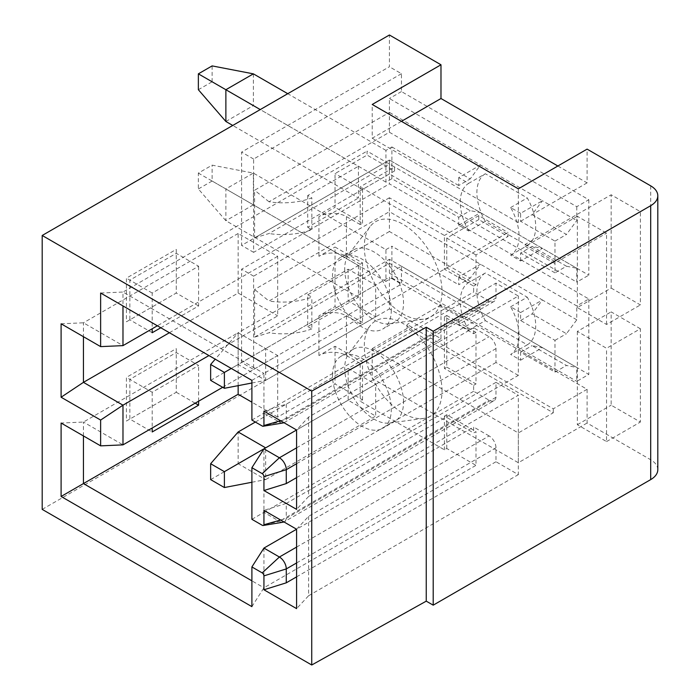 <?xml version="1.0" encoding="UTF-8"?>
<svg xmlns="http://www.w3.org/2000/svg" width="700" height="700" viewBox="0 0 700 700"><rect width="100%" height="100%" fill="white"/><g stroke="black" fill="none" stroke-linecap="round" stroke-linejoin="round"><path stroke-width="0.53" stroke-dasharray="3.5 2.62" d="M657.808 469.683A24.308 14.035 0 0 0 650.694 459.76L587.09 423.036L587.09 389.296L440.983 304.938L440.983 338.686L389.41 308.91L389.41 277.156L401.45 284.104L401.45 266.236L389.41 273.184L389.41 259.289L576.774 367.465L576.774 381.36L588.814 374.412L401.45 266.236M520.608 312.559L510.633 306.801A41.597 24.019 60 0 1 519.076 335.493A41.597 24.019 60 0 1 510.633 354.436L520.608 360.194L520.608 352.257L554.986 372.102L554.986 340.349L520.608 320.495L520.608 312.559L542.395 299.976L389.41 211.654L389.41 197.759L576.774 305.935L588.814 298.988L389.41 183.864L389.41 160.046L241.588 245.394L241.588 152.11L389.41 66.754L389.41 35M588.814 298.988L588.814 374.412M557.865 165.996L587.09 182.875L587.09 149.126M520.608 213.316L510.633 207.559A41.597 24.019 60 0 1 519.076 236.25A41.597 24.019 60 0 1 510.633 255.194L520.608 260.951L542.395 248.369L532.087 246.382L566.466 266.236L554.986 272.86L554.986 241.106L520.608 221.252L520.608 213.316L542.395 200.734L389.41 112.411L389.41 98.516L576.774 206.692L588.814 199.745L401.45 91.569L401.45 73.701L389.41 66.754M588.814 199.745L588.814 275.17L389.41 160.046L576.774 268.223L576.774 282.118L588.814 275.17M611.153 288.067L640.378 304.938L640.378 211.654L611.153 194.784L611.153 288.067L577.334 307.598L606.55 324.467L640.378 304.938M640.378 328.755L611.153 311.885L611.153 405.178L640.378 422.047L640.378 328.755L606.55 348.285L577.334 331.415L611.153 311.885M577.334 331.415L577.334 424.707L606.55 441.578L606.55 348.285M606.55 441.578L640.378 422.047M577.334 424.707L611.153 405.178M606.55 324.467L606.55 233.161L577.334 216.291L577.334 307.598M577.334 216.291L525.21 246.382L525.21 244.396L611.153 194.784M525.21 246.382L554.435 263.252L606.55 233.161M525.21 244.396L554.435 261.275L554.435 263.252M554.435 261.275L640.378 211.654M42.192 509.381L389.41 308.91M389.41 197.759L253.619 276.159L253.619 369.451L241.588 362.504L389.41 277.156M241.588 362.504L241.588 269.211L389.41 183.864M176.269 249.366L176.269 293.029L126.42 321.808L126.42 278.145L176.269 249.366L176.269 293.029L129.85 319.83L129.85 280.131L176.269 253.33L198.607 266.236L152.197 293.029L152.197 328.755M176.269 348.609L176.269 392.271L126.42 421.05L126.42 377.387L176.269 348.609L176.269 392.271L129.85 419.072L129.85 379.374L176.269 352.572L198.607 365.479L152.197 392.271L126.42 377.387M126.42 421.05L129.85 419.072L152.197 431.97M152.197 392.271L152.197 427.998M195.178 403.191L176.269 392.271M198.607 401.205L198.607 365.479M83.44 435.942L83.44 422.047L122.981 444.868M238.149 385.656L238.149 332.727L83.44 422.047L61.101 423.036M222.679 387.31L277.681 355.556L277.681 417.086L335.029 383.976L362.53 399.858L360.194 401.205L444.421 449.838L446.757 448.481L475.983 465.351L475.983 431.611L473.637 432.959L473.637 427.009L296.59 529.226L308.621 516.329L518.332 395.246L495.985 382.349L495.985 397.285A9.818 5.67 -120 0 1 494.025 400.697L284.314 521.771A9.818 5.67 60 0 1 283.973 521.946M251.895 606.637L263.935 587.781L475.983 465.351M263.935 548.082L263.935 587.781L251.895 580.834M277.681 417.086L251.895 402.194M446.757 448.481L446.757 414.741L475.983 431.611M446.757 414.741L444.421 416.089L473.637 432.959M444.421 416.089L444.421 449.838M494.025 400.697A9.818 5.67 -120 0 1 489.108 400.216L473.637 391.283L473.637 385.324L444.421 368.454L444.421 316.846L473.637 333.716L473.637 327.766L296.59 429.984L308.621 417.078L518.332 296.004L495.985 283.106L286.274 404.18L263.935 411.127M296.59 547.094L489.108 435.942A9.721 5.617 -120 0 1 495.985 447.851L495.985 461.746L518.332 474.644L518.332 395.246M489.108 435.942L473.637 427.009M360.194 363.493L346.439 355.556A19.451 11.226 180 0 0 318.938 355.556L335.029 346.264L362.53 362.145L360.194 363.493L360.194 401.205M360.194 323.794L346.439 315.858A19.451 11.226 0 0 0 318.938 315.858L335.029 306.565L335.029 247.021L362.53 262.902L360.194 264.25L360.194 323.794L362.53 322.446L362.53 262.902M360.194 264.25L346.439 256.314A19.451 11.226 180 0 0 318.938 256.314L335.029 247.021M360.194 224.551L346.439 216.615A19.451 11.226 0 0 0 318.938 216.615L335.029 207.322L335.029 173.582L367.071 155.085L367.071 151.112L394.572 166.994L360.194 186.839L360.194 224.551L362.53 223.204L335.029 207.322M280.621 420.761L286.274 419.116L495.985 298.043A9.818 5.67 -120 0 1 494.025 301.455A9.818 5.67 -120 0 1 489.108 300.965L473.637 292.04L473.637 286.081L444.421 269.211L444.421 235.471L360.194 186.839M495.985 298.043L495.985 283.106M308.621 417.078L308.621 496.475L518.332 375.401L518.332 296.004M518.332 375.401L495.985 362.504L495.985 348.609A9.721 5.617 -120 0 0 489.108 336.7L473.637 327.766M364.315 246.785A54.941 31.719 -120 0 0 384.248 297.465A54.941 31.719 -120 0 0 423.588 319.165A54.941 31.719 -120 0 0 442.015 291.637A54.941 31.719 -120 0 0 413.779 232.19A54.941 31.719 -120 0 0 370.116 226.555A54.941 31.719 -120 0 0 364.315 246.785M442.015 390.88A54.941 31.719 -120 0 0 413.779 331.433A54.941 31.719 -120 0 0 370.116 325.797A54.941 31.719 -120 0 0 364.315 346.027A54.941 31.719 -120 0 0 384.248 396.707A54.941 31.719 -120 0 0 423.588 418.408A54.941 31.719 -120 0 0 442.015 390.88M403.541 402.203A41.597 24.019 -120 0 0 385.385 360.342A41.597 24.019 -120 0 0 353.334 349.195A41.597 24.019 -120 0 0 349.108 352.922A41.597 24.019 -120 0 0 344.715 368.235A41.597 24.019 -120 0 0 359.809 406.613A41.597 24.019 -120 0 0 389.594 423.036A41.597 24.019 -120 0 0 394.922 421.243A41.597 24.019 -120 0 0 403.541 402.203M332.5 375.296A41.597 24.019 60 0 1 341.11 356.248A41.597 24.019 60 0 1 373.17 367.395A41.597 24.019 60 0 1 391.317 409.255A41.597 24.019 60 0 1 382.707 428.295A41.597 24.019 60 0 1 350.656 417.148A41.597 24.019 60 0 1 332.5 375.296M255.334 422.047L348.162 368.454L348.162 400.216L375.664 416.089L265.65 479.605L265.65 447.851L375.664 384.335L375.664 416.089M348.162 368.454L375.664 384.335M251.895 482.256L265.65 479.605L238.149 463.724L348.162 400.216M210.648 479.605L238.149 463.724L238.149 431.97M473.637 391.283L263.935 512.356L263.935 448.84L265.65 447.851M344.715 268.993A41.597 24.019 -120 0 0 359.809 307.37A41.597 24.019 -120 0 0 389.594 323.794A41.597 24.019 -120 0 0 394.922 322A41.597 24.019 -120 0 0 403.541 302.96A41.597 24.019 -120 0 0 385.385 261.1A41.597 24.019 -120 0 0 353.334 249.953A41.597 24.019 -120 0 0 349.108 253.68A41.597 24.019 -120 0 0 344.715 268.993M391.317 310.012A41.597 24.019 60 0 1 382.707 329.053A41.597 24.019 60 0 1 350.656 317.905A41.597 24.019 60 0 1 332.5 276.045A41.597 24.019 60 0 1 341.11 257.005A41.597 24.019 60 0 1 373.17 268.152A41.597 24.019 60 0 1 391.317 310.012M348.162 269.211L348.162 300.965L375.664 316.846L265.65 380.363L265.65 348.609L238.149 332.727L348.162 269.211L375.664 285.092L375.664 316.846M251.895 383.005L265.65 380.363L238.149 364.481L348.162 300.965M210.648 380.363L238.149 364.481L238.149 332.727L215.232 359.188M375.664 285.092L231.271 368.454M444.421 316.846L446.757 315.499L446.757 367.106L444.421 368.454M446.757 367.106L475.983 383.976L475.983 332.369L473.637 333.716M446.757 315.499L475.983 332.369M475.983 383.976L473.637 385.324M251.895 519.304L263.935 512.356L279.405 521.29L262.211 525.254M280.621 520.004L286.274 518.359A9.818 5.67 60 0 1 284.314 521.771M283.159 522.183A9.818 5.67 60 0 1 279.405 521.29L489.108 400.216M495.985 397.285L286.274 518.359L286.274 503.423L263.935 510.37M495.985 382.349L286.274 503.423M308.621 516.329L308.621 595.718L296.59 608.624M296.59 576.861L495.985 461.746M308.621 595.718L518.332 474.644M238.149 332.727L277.681 355.556M169.391 332.727L238.149 293.029L238.149 233.485L277.681 256.314L277.681 315.858L208.924 355.556M277.681 256.314L157.36 325.78M100.634 293.029L122.981 292.04L122.981 305.926M251.895 380.363L263.935 373.415L122.981 292.04L367.071 151.112M335.029 346.264L335.029 383.976M238.149 293.029L277.681 315.858M238.149 233.485L83.44 322.805L83.44 336.7M160.799 327.766L198.607 305.935L198.607 266.236M198.607 305.935L176.269 293.029M152.197 332.727L129.85 319.83L126.42 321.808M152.197 293.029L126.42 278.145M61.101 323.794L83.44 322.805L122.981 345.625M251.895 420.061L263.935 413.114L263.935 373.415L508.016 232.487L508.016 236.46L478.8 219.59L478.8 215.617L508.016 232.487M283.159 422.94A9.818 5.67 60 0 1 279.405 422.047L263.935 413.114L473.637 292.04M286.274 404.18L286.274 419.116A9.818 5.67 60 0 1 284.314 422.529A9.818 5.67 60 0 1 283.973 422.695M473.637 286.081L475.983 284.734L475.983 254.957L508.016 236.46M475.983 254.957L446.757 238.088L478.8 219.59M446.757 238.088L446.757 267.864L444.421 269.211M478.8 215.617L444.421 235.471M475.983 284.734L446.757 267.864M362.53 223.204L362.53 189.464L394.572 170.957L367.071 155.085M394.572 166.994L394.572 170.957M362.53 189.464L335.029 173.582M362.53 322.446L335.029 306.565M362.53 399.858L362.53 362.145M308.621 496.475L296.59 509.381M495.985 362.504L296.59 477.619M587.09 423.036L518.332 462.735L372.225 378.376L372.225 348.609L518.332 432.959L518.332 462.735M440.983 338.686L372.225 378.376M372.225 348.609L407.155 328.44L553.262 412.799L518.332 432.959M587.09 389.296L553.262 408.826L407.155 324.467L407.155 328.44M553.262 412.799L553.262 408.826M440.983 304.938L407.155 324.467M253.619 369.451L401.45 284.104M253.619 276.159L241.588 269.211M254.608 337.12L389.41 259.289L389.41 263.261L470.207 309.899L480.515 311.885L458.727 324.467L468.702 330.225A41.597 24.019 60 0 1 460.259 301.534A41.597 24.019 60 0 1 468.702 282.59L458.727 276.832L480.515 264.25L470.207 278.145L389.41 231.499L389.41 211.654L254.608 289.485L254.608 337.12L269.001 332.78L344.479 289.205L225.873 220.727L198.362 188.965L198.362 173.093L212.117 165.148L253.374 173.093L371.98 241.57L269.001 301.026L254.608 289.485M389.41 273.184L576.774 381.36M520.608 360.194L542.395 347.611L532.087 345.634L566.466 365.479L576.774 367.465M520.608 352.257L532.087 345.634M554.986 372.102L566.466 365.479M510.633 306.801L527.266 297.194L485.336 272.991L468.702 282.59M458.727 276.832L458.727 284.769L470.207 278.145M389.41 231.499L371.98 241.57L385.936 249.629L385.936 281.382L391.895 277.944L391.895 246.19L458.727 284.769M391.895 277.944L458.727 316.531L458.727 324.467M385.936 249.629L391.895 246.19M358.435 265.501L358.435 297.264L307.729 326.533L307.729 294.779L358.435 265.501L225.873 188.965L253.374 173.093L253.374 204.846L212.117 181.029L212.117 165.148M385.936 281.382L253.374 204.846L225.873 220.727L225.873 188.965L198.362 173.093M212.117 181.029L198.362 188.965M358.435 297.264L344.479 289.205L389.41 263.261M307.729 294.779L311.832 297.141A53.48 30.879 0 0 1 269.001 301.026M307.729 326.533L311.832 328.904L311.832 297.141M311.832 328.904A53.48 30.879 180 0 1 269.001 332.78M458.727 316.531L470.207 309.899M468.702 330.225L485.336 320.626L527.266 344.829L510.633 354.436M527.266 344.829A41.597 24.019 -120 0 0 535.71 325.894A41.597 24.019 -120 0 0 527.266 297.194M485.336 272.991A41.597 24.019 -120 0 0 476.892 291.926A41.597 24.019 -120 0 0 485.336 320.626M576.774 319.83L542.395 299.976L532.087 313.871L566.466 333.716L576.774 319.83L576.774 305.935M520.608 320.495L532.087 313.871M554.986 340.349L566.466 333.716M401.45 73.701L253.619 159.049L253.619 252.341L389.41 173.941L576.774 282.118M253.619 252.341L241.588 245.394M566.466 266.236L576.774 268.223M576.774 206.692L576.774 220.579L566.466 234.474L532.087 214.629L542.395 200.734L576.774 220.579M554.986 241.106L566.466 234.474M520.608 260.951L520.608 253.015L532.087 246.382M554.986 272.86L520.608 253.015M391.895 178.701L391.895 146.947L385.936 150.386L385.936 182.14L391.895 178.701L458.727 217.289L458.727 225.225L468.702 230.983L485.336 221.384L527.266 245.586L510.633 255.194M458.727 225.225L480.515 212.643L470.207 210.656L389.41 164.019L389.41 160.046L389.41 173.941M527.266 245.586A41.597 24.019 -120 0 0 535.71 226.651A41.597 24.019 -120 0 0 527.266 197.951L485.336 173.74L468.702 183.347L458.727 177.59L480.515 165.008L470.207 178.903L389.41 132.256L344.479 158.2L260.251 109.576M510.633 207.559L527.266 197.951M468.702 230.983A41.597 24.019 60 0 1 460.259 202.291A41.597 24.019 60 0 1 468.702 183.347M458.727 177.59L458.727 185.526L470.207 178.903M391.895 146.947L458.727 185.526M385.936 182.14L371.98 174.081L389.41 164.019M458.727 217.289L470.207 210.656M385.936 150.386L287.752 93.695M389.41 132.256L389.41 112.411L254.608 190.242L254.608 237.877L389.41 160.046M520.608 221.252L532.087 214.629M401.45 91.569L389.41 98.516M253.619 159.049L241.588 152.11M225.873 121.485L253.374 105.604L371.98 174.081L344.479 189.963L232.741 125.449M254.608 237.877L269.001 233.537L344.479 189.963L358.435 198.021L358.435 166.259L344.479 158.2L269.001 201.775A53.48 30.879 0 0 0 311.832 197.899L307.729 195.536L358.435 166.259M253.374 73.85L253.374 105.604L212.117 81.786L198.362 89.723M212.117 81.786L212.117 65.905M307.729 195.536L307.729 227.29L358.435 198.021M307.729 227.29L311.832 229.661A53.48 30.879 180 0 1 269.001 233.537M311.832 229.661L311.832 197.899M269.001 201.775L254.608 190.242M485.336 173.74A41.597 24.019 -120 0 0 476.892 192.684A41.597 24.019 -120 0 0 485.336 221.384M401.45 121.336L372.225 138.215L372.225 104.466M587.09 182.875L518.332 222.565L372.225 138.215M518.332 188.825L518.332 222.565M650.694 185.85L650.694 459.76M346.439 315.858L346.439 355.556M346.439 216.615L346.439 256.314M318.938 256.314L318.938 216.615M318.938 355.556L318.938 315.858M489.108 300.965L279.405 422.047L262.211 426.011M296.59 447.851L489.108 336.7M495.985 348.609L296.59 463.724M495.985 447.851L296.59 562.966M349.108 352.922L370.116 325.797M353.334 349.195L341.11 356.248M394.922 421.243L382.707 428.295M389.594 423.036L423.588 418.408M389.594 323.794L423.588 319.165M394.922 322L382.707 329.053M353.334 249.953L341.11 257.005M349.108 253.68L370.116 226.555M494.025 301.455L284.314 422.529"/><path stroke-width="1.05" d="M311.736 665L311.736 391.09L42.192 235.471L42.192 509.381L311.736 665L426.248 601.151L426.248 327.241L311.736 391.09M100.634 420.061L100.634 445.865L122.981 444.868L122.981 405.178L100.634 420.061L61.101 397.233L61.101 323.794L100.634 346.623L122.981 345.625L157.36 325.78M100.634 346.623L100.634 293.029L251.895 380.363L251.895 420.061L262.211 426.011A2.529 1.461 60 0 0 263.183 426.248A2.529 1.461 60 0 0 263.935 425.504L263.935 411.127L296.59 429.984L296.59 509.381L263.935 490.525L263.935 476.63A2.432 1.4 60 0 0 262.211 473.646L251.895 467.696L251.895 519.304L262.211 525.254A2.529 1.461 60 0 0 263.183 525.49A2.529 1.461 60 0 0 263.935 524.746L263.935 510.37L296.59 529.226L296.59 608.624L263.935 589.767L263.935 575.872A2.432 1.4 60 0 0 262.211 572.898L251.895 566.939L251.895 606.637L61.101 496.475L61.101 423.036L100.634 445.865M426.248 327.241L433.204 331.257L433.204 605.168L426.248 601.151M433.204 331.257L650.694 205.695L650.694 479.605L433.204 605.168M42.192 235.471L389.41 35L440.983 64.776L372.225 104.466L518.332 188.825L587.09 149.126L650.694 185.85A24.308 14.035 180 0 1 657.808 195.773A24.308 14.035 180 0 1 650.694 205.695M650.694 479.605A24.308 14.035 0 0 0 657.808 469.683L657.808 195.773M440.983 64.776L440.983 98.516L557.865 165.996M152.197 427.998L152.197 431.97L198.607 405.178L195.178 403.191M198.607 405.178L198.607 401.205M251.895 402.194L238.149 394.257L83.44 483.577L83.44 435.942M238.149 394.257L238.149 385.656M251.895 580.834L83.44 483.577L61.101 496.475M296.59 529.226L263.935 548.082L251.895 566.939M265.65 447.851L238.149 431.97L255.334 422.047M251.895 482.256L224.394 487.541L224.394 471.669L296.59 429.984M238.149 431.97L210.648 463.724L210.648 479.605L224.394 487.541M224.394 471.669L210.648 463.724M251.895 383.005L224.394 388.299L224.394 372.426L231.271 368.454M215.232 359.188L210.648 364.481L210.648 380.363L224.394 388.299M224.394 372.426L210.648 364.481M251.895 467.696L263.935 448.84L279.405 457.774A9.721 5.617 60 0 1 286.274 469.683L263.935 476.63M283.973 521.946A9.818 5.67 60 0 1 283.159 522.183L263.183 525.49M263.935 524.746L280.621 520.004M263.935 589.767L286.274 582.82L296.59 576.861M286.274 582.82L286.274 568.925L263.935 575.872M262.211 572.898L279.405 557.016A9.721 5.617 60 0 1 286.274 568.925L296.59 562.966M296.59 547.094L279.405 557.016L263.935 548.082M122.981 444.868L222.679 387.31M208.924 355.556L122.981 405.178L83.44 382.349L169.391 332.727M122.981 305.926L122.981 345.625M61.101 397.233L83.44 382.349L83.44 336.7M152.197 328.755L152.197 332.727L160.799 327.766M283.973 422.695A9.818 5.67 60 0 1 283.159 422.94L263.183 426.248M263.935 425.504L280.621 420.761M263.935 490.525L286.274 483.577L286.274 469.683L296.59 463.724M296.59 477.619L286.274 483.577M232.741 125.449L225.873 121.485L198.362 89.723L198.362 73.85L212.117 65.905L253.374 73.85L287.752 93.695M260.251 109.576L225.873 89.723L253.374 73.85M225.873 121.485L225.873 89.723L198.362 73.85M440.983 98.516L401.45 121.336M262.211 473.646L279.405 457.774L296.59 447.851"/></g></svg>
